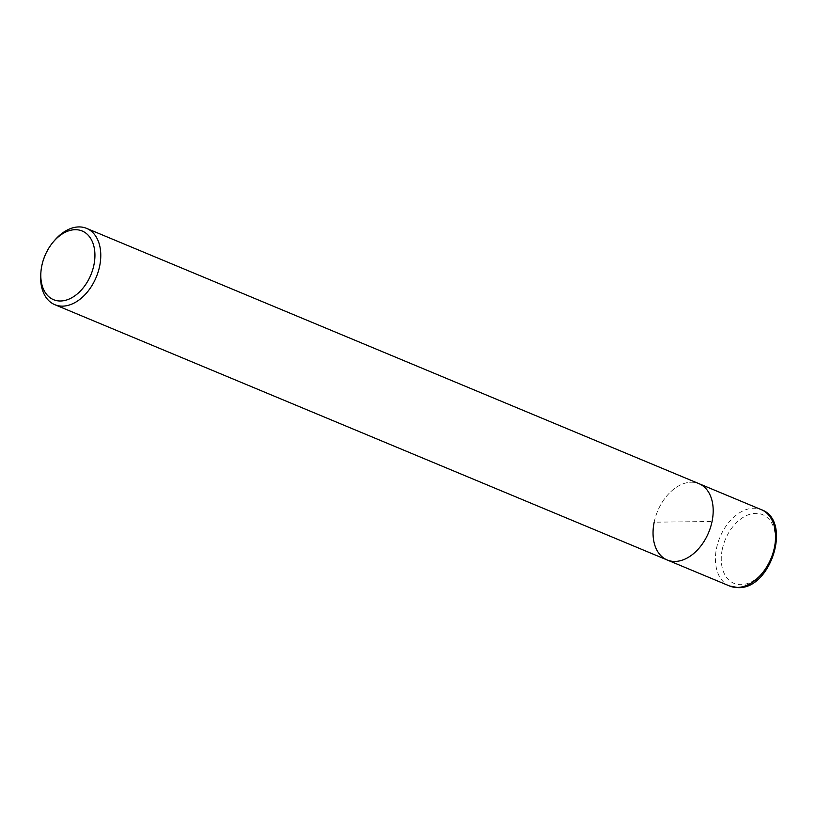 <?xml version="1.0" encoding="UTF-8"?>
<svg xmlns="http://www.w3.org/2000/svg" width="816" height="816" viewBox="0 0 816 816"><rect width="100%" height="100%" fill="white"/><g stroke="black" fill="none" stroke-linecap="round" stroke-linejoin="round"><path stroke-width="0.61" stroke-dasharray="4.08 3.06" d="M667.213 559.99A41.33 27.662 112.6 0 1 654.177 522.199A41.33 27.662 112.6 0 1 699.026 483.684A41.33 27.662 112.6 0 0 654.177 522.199L712.052 521.485M40.8 273.544A41.33 27.662 112.6 0 1 41.769 266.883A41.33 27.662 112.6 0 1 54.641 240.343M729.586 586A41.33 27.662 112.6 0 1 716.55 548.199A41.33 27.662 112.6 0 1 753.698 508.235A41.33 27.662 112.6 0 1 761.399 509.694M722.282 549.341A37.199 24.888 112.6 0 1 755.708 513.376A37.199 24.888 112.6 0 1 774.374 548.709A37.199 24.888 112.6 0 1 740.948 584.674A37.199 24.888 112.6 0 1 722.282 549.341"/><path stroke-width="1.22" d="M53.407 241.781A37.199 24.888 112.6 0 1 84.079 231.938A37.199 24.888 112.6 0 1 93.911 265.027A37.199 24.888 112.6 0 1 62.71 300.839A37.199 24.888 112.6 0 1 40.953 271.657A37.199 24.888 112.6 0 1 41.83 265.669A37.199 24.888 112.6 0 1 53.407 241.781L54.641 240.343A41.33 27.662 112.6 0 1 86.608 228.378L699.026 483.684A41.33 27.662 112.6 0 1 712.052 521.485A41.33 27.662 112.6 0 1 667.213 559.99A41.33 27.662 112.6 0 1 654.177 522.199M86.608 228.378A41.33 27.662 112.6 0 1 99.644 266.169A41.33 27.662 112.6 0 1 54.805 304.684A41.33 27.662 112.6 0 1 40.8 273.544L40.953 271.657M699.026 483.684A41.33 27.662 112.6 0 1 712.052 521.485A41.33 27.662 112.6 0 1 667.213 559.99L729.586 586A41.33 27.662 112.6 0 0 737.287 587.449A41.33 27.662 112.6 0 0 774.425 547.495A41.33 27.662 112.6 0 0 761.399 509.694L699.026 483.684M761.399 509.694C792.397 520.486 771.11 589.285 738.164 587.622L729.586 586M54.805 304.684L667.213 559.99"/></g></svg>
